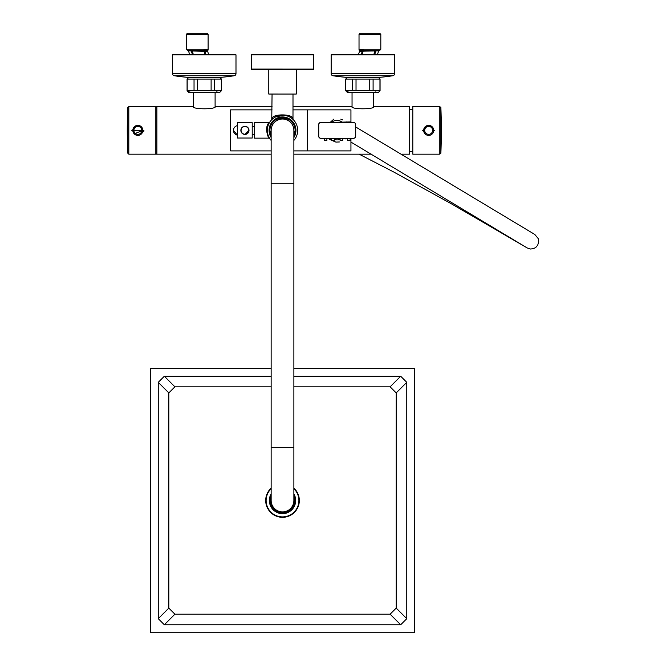 <?xml version="1.0" encoding="UTF-8"?>
<svg xmlns="http://www.w3.org/2000/svg" width="666" height="666" viewBox="0 0 666 666"><rect width="100%" height="100%" fill="white"/><g stroke="black" fill="none" stroke-linecap="round" stroke-linejoin="round"><path stroke-width="1" d="M128.813 154.171L127.755 153.163L127.755 107.601L128.813 106.585L128.813 154.171L156.885 154.171L156.885 106.585L193.423 106.71L193.423 92.308M373.726 92.308L373.726 106.71L409.632 106.585L409.632 154.171L401.706 154.171M128.813 106.585L155.827 106.585L155.827 154.171L155.827 106.585L156.885 106.585L156.885 154.171L271.145 154.171M293.881 154.171L371.511 154.171M193.157 106.585C192.283 109.482 216.075 109.565 215.368 106.585L272.053 106.585M292.99 106.585L351.781 106.585C351.065 109.565 374.866 109.482 373.992 106.585M143.848 131.335L142.782 131.335M131.768 130.378L143.931 130.378L131.768 130.378L132.825 130.378L134.124 133.758M134.224 133.858L142.874 130.378C139.519 123.943 136.172 123.943 132.825 130.378A5.02 5.02 0 0 0 137.845 135.406A5.02 5.02 0 0 0 142.874 130.378A5.02 5.02 0 0 0 137.845 125.358A5.02 5.02 0 0 0 132.825 130.378A5.02 5.02 0 0 0 137.845 135.406A5.02 5.02 0 0 0 142.874 130.378A5.02 5.02 0 0 0 137.845 125.358A5.02 5.02 0 0 0 132.825 130.378M409.632 109.232A25.383 25.383 0 0 1 412.803 109.657M409.632 151.532A25.383 25.383 0 0 0 412.803 151.099M188.936 91.8L187.079 90.726L187.079 79.088L221.445 79.088L219.855 77.506L188.661 77.506L187.079 79.088M187.079 90.726L188.661 92.308L219.855 92.308L221.445 90.726L221.445 79.088M187.188 79.088L187.188 90.726L221.337 90.726L221.337 79.088M194.039 90.726L194.039 79.088M197.402 90.726L197.402 79.088M211.114 90.726L211.114 79.088M214.477 90.726L214.477 79.088M217.907 92.149L216.55 91.916M190.618 92.149L189.252 91.916M347.569 91.8L345.704 90.726L345.704 79.088L380.07 79.088L378.488 77.506L347.286 77.506L345.704 79.088M345.704 90.726L347.286 92.308L378.488 92.308L380.07 90.726L380.07 79.088M345.812 79.088L345.812 90.726L379.961 90.726L379.961 79.088M352.672 90.726L352.672 79.088M356.027 90.726L356.027 79.088M369.747 90.726L369.747 79.088M373.102 90.726L373.102 79.088M376.531 92.149L375.174 91.916M349.242 92.149L347.885 91.916M208.799 54.82L207.601 51.315L188.47 50.916A0.849 0.849 -84.9 0 0 187.737 50.341L203.538 50.308L187.737 50.341M186.338 34.357L208.117 34.357L207.059 33.3L187.396 33.3L186.338 34.357L186.338 49.251L204.154 49.251A1.057 0.674 90 0 1 203.538 50.308L205.236 54.82M188.611 33.3L205.844 33.3L188.611 33.3M204.154 49.251L208.108 49.692L208.117 34.357M192.174 50.375L193.365 54.82M204.579 49.284A1.057 0.708 99.8 0 1 203.929 50.308L205.095 50.358A0.849 0.599 -90.5 0 0 204.837 51.274L206.044 54.82M207.8 50.441A1.057 1.057 98.1 0 0 208.108 49.692L208.117 49.692A1.057 1.057 0 0 1 207.809 50.441L207.809 50.441A0.849 0.849 -90.6 0 0 207.592 51.315L208.117 49.7A1.057 1.057 0 0 1 207.809 50.441L205.095 50.358A1.057 0.799 93.6 0 0 205.486 49.467M205.919 51.29L206.868 51.307M190.709 50.333A0.849 0.599 -90.3 0 1 191.242 50.974L192.557 54.82M358.35 54.82L359.54 51.315L362.312 51.274L361.097 54.82M379.404 50.341L363.22 50.308L363.178 51.124L362.312 51.274A0.849 0.599 -89.5 0 0 362.054 50.358L363.22 50.308A1.057 0.708 80.2 0 1 362.57 49.284L362.995 49.251A1.057 0.674 90 0 0 363.611 50.308L379.404 50.341A0.849 0.849 84.9 0 0 378.679 50.916L363.178 51.124L361.913 54.82M378.538 33.3L361.305 33.3L378.538 33.3M360.081 33.3L379.753 33.3L380.81 34.357L359.024 34.357L360.081 33.3M359.024 34.357L359.024 49.692A1.057 1.057 -0 0 0 359.34 50.441L359.024 49.7A1.057 1.057 -0 0 0 359.024 49.7L362.57 49.284M362.995 49.251L380.81 49.251L380.81 34.357M359.024 49.7A1.057 1.057 -0 0 0 359.34 50.441L362.054 50.358A1.057 0.799 86.4 0 1 361.663 49.467M374.975 50.375L373.776 54.82M376.44 50.333A0.849 0.599 -89.7 0 0 375.907 50.974L374.592 54.82M235.989 73.651A2.115 2.115 0 0 1 234.207 75.741A169.206 169.206 0 0 1 218.873 77.481L189.644 77.481A169.206 169.206 0 0 1 174.317 75.741A2.115 2.115 0 0 1 172.536 73.651L172.536 54.82L235.989 54.82L235.989 73.651L172.536 73.651M189.644 77.481A1.057 1.057 -90 0 0 189.718 77.489L218.798 77.489A1.057 1.057 90 0 0 218.873 77.481M394.613 73.651A2.115 2.115 0 0 1 392.832 75.741A169.206 169.206 0 0 1 377.497 77.481L348.276 77.481A169.206 169.206 0 0 1 332.942 75.741A2.115 2.115 0 0 1 331.16 73.651L331.16 54.82L394.613 54.82L394.613 73.651L331.16 73.651M348.276 77.481A1.057 1.057 -90 0 0 348.343 77.489L377.431 77.489A1.057 1.057 90 0 0 377.497 77.481M439.81 154.171L439.81 106.585L412.803 106.585L412.803 154.171L439.81 154.171L440.867 153.163A535.63 535.63 0 0 0 440.867 107.601L440.867 153.163M434.748 130.378L433.691 130.378C430.336 123.943 426.989 123.943 423.643 130.378L424.941 133.758M425.041 133.858L425.757 134.474M425.832 134.524L426.59 134.957M423.643 130.378A5.02 5.02 0 0 0 428.663 135.406A5.02 5.02 0 0 0 433.691 130.378A5.02 5.02 0 0 0 428.663 125.358A5.02 5.02 0 0 0 423.643 130.378A5.02 5.02 0 0 0 428.663 135.406A5.02 5.02 0 0 0 433.691 130.378A5.02 5.02 0 0 0 428.663 125.358A5.02 5.02 0 0 0 423.643 130.378L422.585 130.378M293.881 447.635L271.145 447.635L271.145 183.258L293.881 183.258L293.881 500.507A11.372 11.372 0 0 1 282.517 511.879A11.372 11.372 0 0 1 271.145 500.507A11.372 11.372 0 0 0 282.517 511.879M293.881 130.378A11.372 11.372 0 0 0 282.517 119.014A11.372 11.372 0 0 0 271.145 130.378A11.372 11.372 0 0 1 282.517 119.014A11.372 11.372 0 0 1 293.881 130.378L293.881 183.258M350.15 138.836L350.94 138.836L350.94 150.899L307.575 150.899L307.575 109.865L350.94 109.865L350.94 121.92L328.463 122.452M237.412 125.624A4.837 4.837 0 0 0 233.45 130.378L237.412 135.131A4.837 4.837 0 0 1 233.45 130.378L233.541 129.429M230.17 150.366L230.17 110.389A0.533 0.533 0 0 1 230.694 109.865L230.694 150.899A0.533 0.533 0 0 1 230.17 150.366M295.105 130.378A12.587 12.587 0 0 0 282.517 117.799A12.587 12.587 0 0 0 269.93 130.378C269.147 114.127 295.879 114.136 295.105 130.378L293.881 135.781A12.587 12.587 0 0 0 295.105 130.378M271.145 135.781L269.93 130.378A12.587 12.587 0 0 0 271.145 135.781M292.99 109.865L307.367 109.865L307.367 150.899L293.881 150.899M272.053 109.865L230.694 109.865M271.145 150.899L230.694 150.899M347.502 138.836L328.463 138.312M339.377 141.966L335.905 142.099M335.889 142.099L329.662 139.452M244.122 134.357L244.93 134.44A4.071 4.071 0 0 1 240.859 130.369A4.071 4.071 0 0 1 244.93 126.299A4.071 4.071 0 0 1 249.001 130.369A4.071 4.071 0 0 1 244.93 134.44L249.001 130.378M252.214 134.341L254.329 134.341M252.223 126.407L254.337 126.407M244.93 134.44A4.071 4.071 0 0 1 240.859 130.369A4.071 4.071 0 0 1 244.93 126.299L244.122 126.382M237.412 138.037L237.412 122.702L252.223 122.702L252.214 138.037L237.412 138.037M313.203 69.639L251.865 69.614A0.533 0.533 0 0 1 251.34 69.089L313.728 69.106A0.533 0.533 0 0 1 313.203 69.639L296.278 69.63L296.278 94.056L268.781 94.048L268.789 69.622L251.865 69.614M251.34 69.089L251.34 54.812L313.736 54.828L313.728 69.106M269.547 122.502L254.337 122.602L254.329 138.145L268.889 138.145L268.49 137.579C265.9 131.044 266.034 126.049 268.897 122.602L268.49 123.185M272.036 119.405L273.951 117.849M271.82 119.614L271.745 119.689A1.057 1.057 44.8 0 0 272.053 118.948L272.053 118.948C271.478 113.42 293.789 113.686 292.99 118.956L292.998 94.056M293.881 137.529A13.428 13.428 0 0 0 282.517 116.95L275.116 119.172L282.517 116.95L289.918 119.172L282.517 116.95A13.428 13.428 0 0 0 271.145 137.529M289.926 117.133L291.084 117.857M288.495 116.433L289.652 116.983M289.535 116.925L289.019 116.667M288.711 116.525L289.81 117.074M286.805 115.826L285.023 115.409M283.799 115.26L282.567 115.201M293.881 140.434A15.176 15.176 0 0 0 282.517 115.201L281.235 115.26M279.878 115.434L278.296 115.801M278.163 115.842L276.448 116.467M269.855 134.873L269.863 125.882L269.855 134.873M291.267 117.982L291.841 118.406M291.949 118.49L293.29 119.697A1.057 1.057 -44.8 0 1 292.99 118.948L292.374 118.307M286.996 115.884L285.889 115.584M284.107 115.285L283.533 115.235M278.03 115.884L276.39 116.5M275.125 117.124L274.084 117.765M271.753 119.68L272.061 94.048M292.216 118.148L291.741 117.716M284.84 115.385L286.563 115.751M287.712 116.125L288.719 116.533M282.517 115.201A15.176 15.176 0 0 0 271.145 140.434M275.116 117.133L283.508 115.235M284.757 115.368L287.521 116.051M342.316 122.452A7.826 7.642 -125.3 0 0 331.718 122.452M293.881 493.881A13.162 13.162 0 0 1 282.517 513.669A13.162 13.162 0 0 1 271.145 493.881M293.881 496.187A12.163 12.163 0 0 1 282.517 512.67A12.163 12.163 0 0 1 271.145 496.187M293.881 488.12A16.817 16.817 0 0 1 282.517 517.324A16.817 16.817 0 0 0 293.881 488.12M390.118 386.829L400.699 376.248L406.776 382.334L396.195 392.907L390.118 386.829L293.881 386.829M271.145 386.829L174.908 386.829L168.831 392.907L168.831 608.116L174.908 614.194L164.335 624.766L158.258 618.689L168.831 608.116M406.776 382.334L406.776 618.689L400.699 624.766L390.118 614.194L174.908 614.194M390.118 614.194L396.195 608.116L406.776 618.689M396.195 392.907L396.195 608.116M168.831 392.907L158.258 382.334L158.258 618.689M271.145 368.323L150.325 368.323L150.325 632.7L414.702 632.7L414.702 368.323L293.881 368.323M158.258 382.334L164.335 376.248L174.908 386.829M400.699 376.248L293.881 376.248M271.145 376.248L164.335 376.248M400.699 624.766L164.335 624.766M282.517 517.324A16.817 16.817 0 0 1 271.145 488.12M334.282 138.312L334.282 140.426L331.643 140.426L331.643 138.312M326.881 138.312L326.881 140.426L324.234 140.426L324.234 138.312M350.15 138.312L350.15 140.426L347.502 140.426L347.502 138.312M342.74 138.312L342.74 140.426L340.101 140.426L340.101 138.312M334.282 139.444A9.515 9.515 0 0 0 340.101 139.444M355.694 124.567A2.115 2.115 0 0 0 353.579 122.452L320.796 122.452A2.115 2.115 0 0 0 318.681 124.567L318.681 136.197A2.115 2.115 0 0 0 320.796 138.312L353.579 138.312A2.115 2.115 0 0 0 355.694 136.197L355.694 124.567M355.644 136.147L355.644 124.617A2.115 2.115 0 0 0 353.529 122.502L320.854 122.502A2.115 2.115 0 0 0 318.739 124.617L318.739 136.147A2.115 2.115 0 0 0 320.854 138.262L353.529 138.262A2.115 2.115 0 0 0 355.644 136.147M342.449 122.452A9.515 9.515 0 0 0 342.008 122.169M143.931 130.378L142.874 130.378M141.816 130.378A3.963 3.963 0 0 0 137.845 126.415A3.963 3.963 0 0 0 133.883 130.378A3.963 3.963 0 0 0 137.845 134.349A3.963 3.963 0 0 0 141.816 130.378M359.349 50.441A0.849 0.849 90.6 0 1 359.557 51.315L359.34 50.441M234.207 75.741L174.317 75.741M392.832 75.741L332.942 75.741M424.7 130.378A3.963 3.963 0 0 0 428.663 134.349A3.963 3.963 0 0 0 432.634 130.378A3.963 3.963 0 0 0 428.663 126.415A3.963 3.963 0 0 0 424.7 130.378M282.517 119.014A11.372 11.372 0 0 0 271.145 130.378L271.145 183.258M244.93 134.232A3.863 3.863 0 0 0 248.784 130.369A3.863 3.863 0 0 0 244.93 126.507A3.863 3.863 0 0 0 241.067 130.369A3.863 3.863 0 0 0 244.93 134.232M269.405 138.02A1.057 0.957 -30.2 0 0 268.49 137.579M293.881 488.702A16.392 16.392 0 0 1 282.517 516.899A16.392 16.392 0 0 1 271.145 488.702M127.755 107.601A535.63 535.63 0 0 0 127.755 153.163M133.133 128.638L133.508 127.855M141.775 127.248L142.116 127.722M142.657 128.929L142.799 129.529M133.075 131.935L132.95 131.51M215.101 106.71L215.101 92.308M352.048 106.71L352.048 92.308M186.338 49.251L187.304 50.308M189.802 54.82L188.47 50.916M380.81 49.251L379.845 50.308M377.347 54.82L378.679 50.916M439.81 106.585L440.867 107.601M433.375 132.126L433.008 132.909M423.876 131.885L423.751 131.435M425.657 126.357L426.098 126.065M271.145 447.635L271.145 500.507M292.99 118.956L293.29 119.689M268.889 138.145L269.772 138.628M534.84 234.499L538.253 238.628L538.727 241.383L537.737 245.138L535.789 247.436L533.516 248.651L530.511 249.017L527.214 247.968L350.94 142.091M345.346 138.894L344.314 138.312M359.132 154.171L393.614 171.945L451.182 203.688L526.806 247.727M534.865 234.515L355.694 126.965M347.619 122.452L346.628 121.92M342.59 119.897L340.809 119.156M333.932 119.047L330.12 122.452"/></g></svg>
